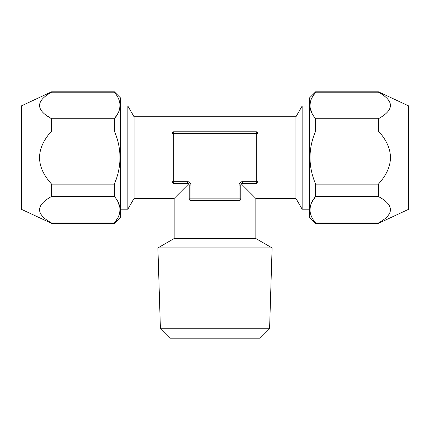 <?xml version="1.0" encoding="UTF-8"?>
<svg xmlns="http://www.w3.org/2000/svg" width="430" height="430" viewBox="0 0 430 430"><rect width="100%" height="100%" fill="white"/><g stroke="black" fill="none" stroke-linecap="round" stroke-linejoin="round"><path stroke-width="0.64" d="M172.484 132.322L172 133.515A1.72 1.72 0 0 1 173.72 131.795L173.72 181.675L187.48 181.675A3.44 3.44 0 0 1 190.92 185.115L190.92 200.595L239.956 200.353M240.934 184.448L240.8 185.115A1.72 1.72 0 0 1 242.52 183.395L241.853 183.529M240.574 199.73L240.365 200.02M190.92 185.115L189.2 185.115L189.2 198.875A1.72 1.72 0 0 0 190.92 200.595L190.044 200.353M189.867 200.235L189.426 199.73M188.152 183.535L187.48 183.395A1.72 1.72 0 0 1 189.2 185.115L189.066 184.448M188.695 183.9L174.15 198.445L174.15 238.542L157.896 247.922L160.411 328.735L169.871 338.195L260.128 338.195L269.589 328.735L160.411 328.735M241.305 183.9L255.85 198.445L255.85 238.542L174.15 238.542M245.1 187.695L255.85 198.445L295.947 198.445L295.947 116.745L134.053 116.745L134.053 198.445L127.85 209.195L127.85 105.995L120.4 105.995M184.9 187.695L174.15 198.445L134.053 198.445M172.849 183.158L172.408 182.788M172.231 182.54L172 181.675L172.521 182.906M189.2 198.875L239.08 198.875L239.08 185.115A3.44 3.44 0 0 1 242.52 181.675L256.28 181.675L256.28 133.515L172 133.515L172.231 132.65M257.758 132.633L258 133.515L257.129 132.021L257.57 132.381M240.8 198.875A1.72 1.72 0 0 1 239.08 200.595L239.08 198.875L240.8 198.875L240.8 185.115A1.72 1.72 0 0 1 242.52 183.395L256.28 183.395A1.72 1.72 0 0 0 258 181.675L257.86 182.352M257.78 182.513L257.484 182.906M172 181.675L173.72 181.675L173.72 183.395A1.72 1.72 0 0 1 172 181.675L172 133.515A1.72 1.72 0 0 1 173.72 131.795L256.28 131.795L256.28 133.515L258 133.515A1.72 1.72 0 0 0 256.28 131.795M256.28 183.395L256.28 181.675L258 181.675L258 133.515M173.72 183.395L187.48 183.395A1.72 1.72 0 0 1 189.2 185.115M255.85 238.542L272.104 247.922L269.589 328.735M272.104 247.922L157.896 247.922M378.4 223.385L378.4 222.998C394.439 214.135 394.439 205.287 378.4 196.462L378.4 184.131C394.439 166.405 394.439 148.71 378.4 131.059L378.4 118.728C394.439 109.865 394.439 101.018 378.4 92.192L378.4 91.805L408.5 105.839L408.5 209.351L378.4 223.385L315.62 223.385L315.62 222.998C308.149 214.151 308.149 205.303 315.62 196.462L312.089 201.794M378.4 222.998L315.62 222.998M382.168 198.816L378.4 196.462L315.62 196.462L315.62 184.131C308.149 166.431 308.149 148.742 315.62 131.059L314.05 135.235M378.4 184.131L315.62 184.131M378.4 118.728L315.62 118.728L315.62 131.059L378.4 131.059M315.62 223.385L309.6 217.365L309.6 97.825L315.62 91.805L315.62 92.192L312.072 97.556M378.4 92.192L315.62 92.192C308.149 101.034 308.149 109.881 315.62 118.728M310.299 206.878L310.03 209.625M310.299 102.609L310.03 105.355M310.315 108.403L312.067 113.353M309.6 105.995L302.15 105.995L302.15 209.195L309.6 209.195M295.947 198.445L302.15 209.195M295.947 116.745L302.15 105.995M114.38 223.385L120.4 217.365L120.4 97.825L114.38 91.805L114.38 92.192L51.6 92.192L51.6 91.805L21.5 105.839L21.5 209.351L51.6 223.385L114.38 223.385L117.927 217.634M51.6 92.192C35.561 101.061 35.561 109.908 51.6 118.728L46.526 115.439M114.38 92.192C121.851 101.039 121.851 109.886 114.38 118.728L51.6 118.728L51.6 131.059C35.561 148.791 35.561 166.485 51.6 184.131L51.6 196.462C35.561 205.33 35.561 214.172 51.6 222.998L51.578 222.987M119.701 212.581L119.97 209.835M119.685 206.787L117.933 201.837M51.6 131.059L114.38 131.059C121.851 148.758 121.851 166.448 114.38 184.131L114.38 196.462C121.851 205.309 121.851 214.156 114.38 222.998L51.6 222.998L51.6 223.385M117.911 113.396L114.38 118.728L114.38 131.059M51.6 196.462L114.38 196.462M51.6 184.131L114.38 184.131L115.95 179.955M119.701 108.312L119.97 105.565M120.4 209.195L127.85 209.195M134.053 116.745L127.85 105.995M242.52 181.675L242.52 183.395M239.08 185.115L240.8 185.115M187.48 181.675L187.48 183.395M378.4 91.805L315.62 91.805M51.6 91.805L114.38 91.805"/></g></svg>
